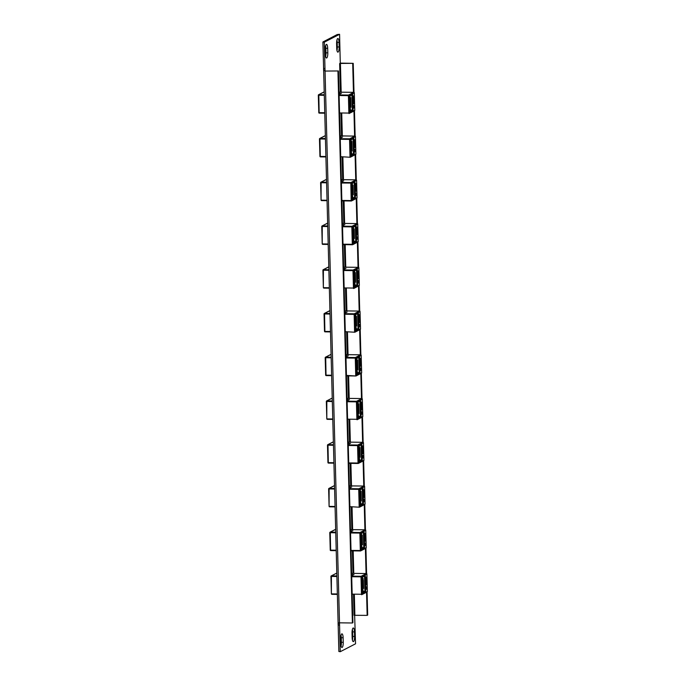 <?xml version="1.0" encoding="UTF-8"?>
<svg xmlns="http://www.w3.org/2000/svg" width="686" height="686" viewBox="0 0 686 686"><rect width="100%" height="100%" fill="white"/><g stroke="black" fill="none" stroke-linecap="round" stroke-linejoin="round"><path stroke-width="1.03" d="M338.052 52.11A4.536 1.226 90.7 0 0 339.158 46.982L339.038 42.429A4.536 1.226 90.7 0 0 337.872 38.527A4.536 1.226 90.7 0 0 336.594 43.69L336.715 48.252A4.536 1.226 90.7 0 0 337.881 52.153A4.536 1.226 90.7 0 0 338.052 52.11M336.98 50.601A4.536 1.226 90.7 0 0 337.315 46.965L337.203 42.403A4.536 1.226 90.7 0 0 336.937 40.054M353.487 641.564A4.536 1.226 90.7 0 0 354.593 636.445L354.473 631.892A4.536 1.226 90.7 0 0 353.316 627.982A4.536 1.226 90.7 0 0 352.029 633.152L352.15 637.706A4.536 1.226 90.7 0 0 353.316 641.607A4.536 1.226 90.7 0 0 353.487 641.564M352.415 640.064A4.536 1.226 90.7 0 0 352.758 636.419L352.638 631.866A4.536 1.226 90.7 0 0 352.372 629.508M342.134 647.43A4.536 1.226 90.7 0 0 343.24 642.31L343.12 637.748A4.536 1.226 90.7 0 0 341.954 633.847A4.536 1.226 90.7 0 0 340.676 639.018L340.796 643.571A4.536 1.226 90.7 0 0 341.962 647.473A4.536 1.226 90.7 0 0 342.134 647.43M341.062 645.92A4.536 1.226 90.7 0 0 341.396 642.285L341.276 637.731A4.536 1.226 90.7 0 0 341.019 635.373M326.699 57.967A4.536 1.226 90.7 0 0 327.805 52.848L327.685 48.294A4.536 1.226 90.7 0 0 326.519 44.393A4.536 1.226 90.7 0 0 325.241 49.555L325.361 54.108A4.536 1.226 90.7 0 0 326.527 58.018A4.536 1.226 90.7 0 0 326.699 57.967M325.618 56.466A4.536 1.226 90.7 0 0 325.961 52.822L325.841 48.269A4.536 1.226 90.7 0 0 325.576 45.911M337.941 71.224L352.39 622.991L352.913 622.725L338.464 70.958L325.053 71.061L339.501 622.828L338.764 622.871M352.39 622.991L339.501 622.828M353.993 92.378L353.23 63.335L340.282 63.121L339.579 34.3L337.22 34.54L322.9 41.975L324.298 42.189L324.984 68.471L324.246 68.454M366.547 592.215L367.156 615.376L367.679 615.102L367.07 591.949M366.59 573.573L365.93 548.2A0.506 0.489 -117.3 0 0 366.213 547.745L365.749 530.312L360.493 533.031L360.639 538.527L361.573 536.563L361.488 533.005L364.129 531.633L364.566 548.105L361.916 549.469L361.822 545.91L361.29 546.185L361.256 544.727L360.802 544.958L360.947 550.455L366.213 547.702M365.441 529.832L364.781 504.459M364.3 486.082L363.631 460.709M363.151 442.341L362.491 416.968A0.506 0.489 -117.3 0 0 362.774 416.505L362.319 399.08L357.054 401.79L357.2 407.295L358.143 405.332L358.049 401.764L360.699 400.401L361.128 416.865L358.478 418.237L358.384 414.678L357.852 414.953L357.818 413.487L357.363 413.718L357.509 419.223L362.774 416.505M362.011 398.592L361.342 373.218A0.506 0.489 -117.3 0 0 361.625 372.764L361.17 355.331L355.905 358.049L356.051 363.546L356.994 361.582L356.9 358.023L359.55 356.651L359.979 373.124L357.337 374.487L357.243 370.929L356.711 371.203L356.669 369.745L356.223 369.977L356.368 375.474L361.625 372.721M360.862 354.851L360.201 329.477M359.713 311.101L359.052 285.736M358.572 267.36L357.903 241.987A0.506 0.489 -117.3 0 0 358.195 241.523L357.732 224.099L352.475 226.817L352.621 232.314L353.556 230.35L353.462 226.792L356.111 225.42L356.549 241.892L353.899 243.256L353.805 239.697L353.273 239.971L353.239 238.505L352.784 238.745L352.93 244.242L358.186 241.489M357.423 223.61L356.763 198.245M356.283 179.869L355.614 154.496M355.134 136.128L354.473 110.755A0.506 0.489 -117.3 0 0 354.756 110.292L354.302 92.859L349.037 95.577L349.183 101.082L350.126 99.11L350.031 95.551L352.681 94.188L353.11 110.652L350.46 112.024L350.366 108.457L349.834 108.731L349.8 107.273L349.346 107.505L349.491 113.01L354.756 110.249M338.464 70.958L325.053 71.061L324.984 68.471C323.046 69.097 323.072 69.938 325.053 71.001M339.57 625.418L339.501 622.888C337.563 623.514 337.589 624.363 339.57 625.418L340.256 651.7L355.545 643.811L354.636 615.222M340.333 63.172L339.639 63.532L340.428 63.446L341.182 92.181M339.579 34.3L324.298 42.189M340.256 651.7L338.858 651.486L322.9 41.975M367.156 615.376L354.087 615.299L353.547 594.608M353.23 63.335L340.428 63.446M352.707 63.609L353.453 92.344M353.95 111.021L354.602 136.085M355.091 154.77L355.751 179.835M356.24 198.511L356.892 223.576M357.38 242.261L358.041 267.317M358.529 286.002L359.181 311.067M359.67 329.752L360.33 354.808M360.819 373.493L361.479 398.557M361.968 417.234L362.62 442.298M363.108 460.983L363.769 486.048M364.257 504.725L364.909 529.789M365.398 548.474L366.058 573.539M365.724 583.246L365.878 581.102L366.324 582.611L366.221 580.973L366.341 583.254L365.741 583.735L365.724 583.246M365.878 581.102L366.101 581.634L365.689 581.102M366.11 589.334L366.307 586.736L366.89 587.842L366.658 589.068L366.375 587.199L366.17 589.351M366.736 587.473L366.195 587.19L366.05 589.334M366.307 586.736L366.753 586.933L366.47 589.068M361.779 582.277L362.723 580.305L362.628 576.746L365.278 575.383L365.707 591.847L363.057 593.218L362.971 589.66L362.44 589.926L362.397 588.468L361.951 588.699L362.097 594.205L367.353 591.486L366.899 574.053L361.633 576.772L361.951 588.699M365.878 585.047L366.504 583.64L366.538 584.901L365.758 585.038M366.101 577.2L366.667 578.675L366.41 580.287L366.118 577.732L365.99 580.596L365.612 579.233L366.204 577.166M351.678 575.348L353.985 574.559L351.661 574.919M362.723 580.305L362.199 580.896M362.414 588.974L362.971 589.66M363.391 580.176L362.723 580.167L363.4 580.742L362.354 580.776M361.796 582.8L363.451 582.748L361.796 582.766M363.451 582.748L363.469 583.323L361.805 583.366M361.865 585.372L363.52 585.33L361.856 585.338M363.52 585.33L363.537 585.895L361.874 585.938M362.071 587.945L363.589 587.902L362.045 587.911M363.589 587.902L363.606 588.477L362.397 588.502M363.014 591.272L364.909 591.298L364.506 576.094L362.637 577.063M361.899 586.659L363.554 586.616L361.891 586.624M363.554 586.616L363.571 587.182L361.908 587.233M361.831 584.086L363.486 584.043L361.831 584.052M363.486 584.043L363.503 584.609L361.839 584.652M362.217 581.496L363.426 581.462L362.217 581.462M363.426 581.462L363.434 582.028L362.208 582.062M363.357 578.89L362.688 578.881L363.357 578.89L362.705 579.473M363.04 592.267L364.909 591.298L365.707 591.847M361.942 587.739L362.397 588.468M362.234 582.045L361.788 582.586M352.964 575.091L352.561 574.448M352.578 575.082L352.115 575.322M330.944 576.42L331.398 593.81A0.506 0.506 0 0 0 331.887 594.325L337.366 594.393L331.75 593.887L337.349 593.956M336.723 573.17L331.424 575.88L331.381 593.827L330.926 576.403L336.895 576.532M364.506 576.094L365.278 575.383M366.127 586.736L366.564 586.924M365.844 588.219L366.213 588.854L366.178 587.293L366.118 588.854M365.784 588.219L366.032 588.854M366.418 587.971L366.213 588.854M365.698 585.038L366.401 584.523M366.032 580.973L366.341 583.254M366.153 583.254L365.552 583.735M365.861 582.886L365.895 581.591L366.041 582.886M365.707 581.582L365.621 582.165M366.024 582.157L365.895 581.591M365.544 579.113L366.015 580.047M365.912 577.192L366.487 578.675M364.583 539.505L364.729 537.361L365.184 538.87L365.072 537.232L365.192 539.505L364.592 539.985L364.583 539.505M364.729 537.361L364.806 537.893M364.969 545.593L365.166 542.995L365.749 544.092L365.509 545.327L365.235 543.449L365.029 545.61M365.587 543.724L365.046 543.449L364.901 545.593M365.166 542.995L365.329 545.319M364.738 541.297L365.355 539.891L365.389 541.151L364.618 541.297M364.952 533.451L365.518 534.926L365.261 536.546L364.969 533.982L364.849 536.855L364.463 535.483L365.063 533.425M350.529 531.607L352.844 530.818L350.52 531.17M350.477 529.635L365.269 529.798L350.512 529.609M360.639 538.527L360.802 544.958M361.573 536.563L361.059 537.147M361.265 545.233L361.822 545.91M361.573 536.452L362.242 536.435L361.573 536.426M362.242 536.435L362.259 537.001L361.205 537.027M360.647 539.05L362.311 539.007L360.647 539.016M362.311 539.007L362.328 539.573L360.665 539.625M360.716 541.631L362.38 541.58L360.716 541.597M362.38 541.58L362.397 542.154L360.733 542.197M360.922 544.204L362.448 544.161L360.905 544.17M362.448 544.161L362.457 544.727L361.256 544.761M361.865 547.531L363.76 547.557L363.366 532.345L361.496 533.314M360.75 542.918L362.414 542.875L360.75 542.883M362.414 542.875L362.422 543.441L360.767 543.483M360.682 540.345L362.345 540.294L360.682 540.302M362.345 540.294L362.362 540.86L360.699 540.911M362.277 537.721L361.068 537.721L362.277 537.721L362.294 538.287L361.068 538.321M361.539 535.157L362.208 535.14L361.539 535.131M362.208 535.14L362.225 535.715L361.556 535.732M361.891 548.517L363.76 547.557L364.566 548.105M360.776 543.998L361.256 544.727M361.085 538.296L360.639 538.844M351.815 531.341L351.412 530.707M351.429 531.341L350.966 531.573M329.795 532.67L330.249 550.069A0.506 0.489 -117.3 0 0 330.712 550.575M335.574 529.421L330.275 532.139L330.609 550.146L336.209 550.215M363.366 532.345L364.129 531.633M364.978 542.995L365.424 543.183M364.883 545.104L364.635 544.478L364.978 545.113M364.703 544.478L365.072 545.113L365.269 544.23L364.772 543.629M365.269 544.23L365.072 545.113M364.549 541.297L365.261 540.782M364.54 537.361L364.772 537.893M364.892 537.232L365.192 539.505M365.012 539.505L364.412 539.985M364.763 537.841L364.48 538.424M364.892 539.145L364.746 537.841L364.626 539.119M364.566 537.841L364.875 538.416M364.395 535.372L364.866 536.306M364.772 533.451L365.338 534.926M363.434 495.755L363.58 493.611L364.034 495.12L363.923 493.483L364.043 495.764L363.451 496.244L363.434 495.755M363.58 493.611L363.666 494.143M363.82 501.843L364.017 499.245L364.6 500.351L364.369 501.577L364.086 499.708L363.88 501.86M364.438 499.983L363.906 499.7L363.76 501.843M364.017 499.245L364.463 499.442L364.18 501.577M359.49 494.786L360.433 492.822L360.339 489.255L362.988 487.892L363.417 504.356L360.767 505.728L360.673 502.169L360.15 502.444L360.107 500.977L359.661 501.209L359.798 506.714L365.063 503.996L364.609 486.571L359.344 489.281L359.661 501.209M363.589 497.556L364.215 496.15L364.24 497.41L363.469 497.547M363.812 489.71L364.377 491.185L364.112 492.797L363.82 490.241L363.7 493.114L363.314 491.742L363.914 489.675M349.38 487.857L351.695 487.069L349.371 487.429M349.328 485.885L364.103 486.057L349.371 485.868M360.433 492.822L359.91 493.406M360.124 501.483L360.673 502.169M360.433 492.702L361.093 492.685L360.424 492.677M361.093 492.685L361.11 493.251L360.064 493.285M361.162 495.266L359.498 495.275L361.162 495.266L361.179 495.832L359.515 495.875M361.23 497.839L359.567 497.847L361.23 497.839L361.248 498.405L359.584 498.456M361.299 500.411L359.756 500.42L361.299 500.411L361.316 500.986L360.107 501.02M360.716 503.781L362.62 503.807L362.217 488.603L360.347 489.572M359.601 499.176L361.265 499.125L359.601 499.134M361.265 499.125L361.282 499.691L359.618 499.742M361.196 496.553L359.533 496.561L361.196 496.553L361.213 497.118L359.55 497.161M359.927 494.006L361.128 493.971L359.927 493.971M361.128 493.971L361.145 494.546L359.498 495.095M360.399 491.416L361.068 491.399L360.399 491.39M361.068 491.399L361.076 491.965L360.407 491.982M360.742 504.776L362.62 503.807L363.417 504.356M359.635 500.248L360.107 500.977M350.675 487.6L350.272 486.957M350.289 487.592L349.826 487.832M328.654 488.929L329.091 506.337A0.506 0.489 -117.3 0 0 329.572 506.825L335.068 506.903L329.46 506.397L335.06 506.465M334.408 485.671A0.506 0.506 0 0 0 334.168 485.731A0.506 0.489 -117.3 0 1 334.391 485.679L329.126 488.389L329.091 506.337A0.506 0.506 0 0 0 329.589 506.834M362.217 488.603L362.988 487.892M363.837 499.245L364.275 499.434M363.554 500.737L363.923 501.363L363.889 499.811L363.829 501.363M363.494 500.729L363.743 501.363M364.12 500.48L363.923 501.363M363.409 497.547L364.112 497.033M363.4 493.611L363.631 494.143M363.743 493.483L364.043 495.764M363.863 495.764L363.263 496.244M363.477 495.378L363.331 494.675M363.391 494.675L363.752 495.395M363.726 494.666L363.606 494.1L363.52 494.683M363.254 491.63L363.726 492.557M363.623 489.701L364.189 491.185M362.294 452.014L362.44 449.87L362.894 451.379L362.783 449.742L362.903 452.023L362.302 452.503L362.294 452.014M362.44 449.87L362.517 450.402M362.68 458.102L362.868 455.504L363.46 456.602L363.22 457.836L362.937 455.958L362.731 458.119M363.297 456.233L362.757 455.958L362.611 458.102M362.868 455.504L363.314 455.693L363.04 457.836M358.341 451.036L359.284 449.073L359.19 445.514L361.839 444.142L362.277 460.615L359.627 461.978L359.533 458.42L359.001 458.694L358.967 457.236L358.512 457.468L358.658 462.964L363.923 460.255L363.46 442.822L358.203 445.54L358.512 457.468M362.448 453.806L363.065 452.4L363.1 453.66L362.328 453.806M362.662 445.96L363.228 447.435L362.971 449.056L362.68 446.5L362.56 449.364L362.174 447.992L362.765 445.934M348.239 444.116L350.546 443.328L348.222 443.679M359.284 449.073L358.761 449.656M358.975 457.742L359.533 458.42M359.953 448.944L359.284 448.936L359.97 449.51L358.915 449.536M358.358 451.56L360.021 451.517L358.358 451.525M360.021 451.517L360.03 452.083L358.375 452.134M358.426 454.141L360.09 454.089L358.426 454.106M360.09 454.089L360.099 454.664L358.444 454.707M358.632 456.713L360.15 456.67L358.615 456.679M360.15 456.67L360.167 457.236L358.967 457.27M359.575 460.04L361.471 460.066L361.076 444.854L359.198 445.823M358.461 455.427L360.124 455.384L358.461 455.393M360.124 455.384L360.133 455.95L358.478 455.993M358.392 452.854L360.056 452.803L358.392 452.82M360.056 452.803L360.064 453.377L358.409 453.42M358.778 450.265L359.987 450.23L358.778 450.23M359.987 450.23L360.004 450.796L358.778 450.831M359.918 447.649L359.25 447.641L359.936 448.224L359.267 448.241M359.601 461.026L361.471 460.066L362.277 460.615M358.486 456.507L358.967 457.236M358.366 451.345L358.795 450.805M349.526 443.851L349.123 443.216M349.14 443.851L348.677 444.091M327.505 445.188L327.959 462.578A0.506 0.506 0 0 0 328.448 463.093L333.928 463.161M333.267 441.93A0.506 0.506 0 0 0 333.027 441.981A0.506 0.489 -117.3 0 1 333.242 441.93L327.985 444.648L328.32 462.656L333.919 462.724M361.076 444.854L361.839 444.142M362.688 455.504L363.134 455.693M362.594 457.613L362.345 456.987L362.688 457.622M362.405 456.987L362.783 457.622L362.98 456.739L362.482 456.139M362.98 456.739L362.783 457.622M362.259 453.806L362.971 453.292M362.251 449.87L362.482 450.402M362.594 449.742L362.903 452.023M362.714 452.014L362.122 452.494M362.422 451.645L362.457 450.35L362.182 450.934M362.251 450.934L362.285 450.342M362.371 450.934L362.5 451.637M362.585 450.925L362.457 450.35M362.105 447.881L362.577 448.815M362.482 445.96L363.048 447.435M361.145 408.264L361.29 406.121L361.745 407.638L361.633 405.992L361.754 408.273L361.162 408.753L361.145 408.264M361.29 406.121L361.376 406.652M361.531 414.361L361.728 411.763L362.311 412.861L362.079 414.087L361.796 412.217L361.591 414.378M362.148 412.492L361.608 412.217L361.462 414.353M361.728 411.763L361.891 414.087M361.299 410.065L361.916 408.659L361.951 409.919L361.179 410.065M361.522 402.219L362.088 403.694L361.822 405.306L361.531 402.751L361.411 405.623L361.025 404.251L361.625 402.185M347.09 400.367L349.406 399.578L347.082 399.938M357.2 407.295L357.363 413.718M358.143 405.332L357.62 405.915M357.835 414.001L358.384 414.678M358.135 405.212L358.804 405.194L358.135 405.186M358.804 405.194L358.821 405.76L357.775 405.795M357.209 407.818L358.872 407.776L357.209 407.784M358.872 407.776L358.889 408.341L357.226 408.384M357.277 410.391L358.941 410.348L357.277 410.357M358.941 410.348L358.958 410.914L357.295 410.965M357.492 412.963L359.01 412.921L357.466 412.929M359.01 412.921L359.027 413.495L357.818 413.529M358.426 416.291L360.322 416.316L359.927 401.113L358.058 402.082M357.312 411.686L358.975 411.634L357.312 411.643M358.975 411.634L358.992 412.209L357.329 412.252M357.243 409.105L358.907 409.062L357.243 409.07M358.907 409.062L358.924 409.628L357.26 409.671M358.838 406.481L357.638 406.481L358.838 406.481L358.855 407.055L357.629 407.09M358.101 403.925L358.769 403.908L358.101 403.9M358.769 403.908L358.787 404.474L358.118 404.491M358.452 417.285L360.322 416.316L361.128 416.865M357.337 412.758L357.818 413.487M357.646 407.064L357.209 407.604M348.385 400.11L347.982 399.475M347.999 400.101L347.536 400.341M326.365 401.439L326.802 418.846A0.506 0.506 0 0 0 327.299 419.343L332.779 419.42L327.171 418.906L332.77 418.975M332.135 398.189L326.836 400.898L326.802 418.846L326.339 401.421L332.316 401.55M359.927 401.113L360.699 400.401M361.539 411.754L361.985 411.943M361.445 413.872L361.196 413.246L361.539 413.872M361.265 413.246L361.633 413.872L361.831 412.989L361.342 412.397M361.831 412.989L361.633 413.872M361.119 410.057L361.822 409.542M361.11 406.121L361.342 406.652M361.453 405.992L361.754 408.273M361.573 408.273L360.973 408.753M361.325 406.601L361.042 407.184M361.462 407.904L361.316 406.609L361.188 407.887M361.128 406.601L361.436 407.175M360.965 404.14L361.428 405.066M361.333 402.21L361.899 403.694M360.004 364.523L360.15 362.38L360.604 363.889L360.493 362.251L360.613 364.532L360.013 365.012L360.004 364.523M360.15 362.38L360.227 362.911M360.382 370.612L360.579 368.013L361.17 369.111L360.93 370.346L360.647 368.468L360.442 370.629M361.007 368.742L360.467 368.468L360.322 370.612M360.579 368.013L361.025 368.202L360.75 370.346M360.159 366.315L360.776 364.909L360.81 366.17L360.03 366.315M360.373 358.469L360.939 359.944L360.682 361.565L360.39 359.01L360.27 361.874L359.884 360.502L360.476 358.444M345.95 356.626L348.256 355.837L345.933 356.188M345.898 354.653L360.69 354.816L345.933 354.636M356.051 363.546L356.223 369.977M356.994 361.582L356.471 362.165M356.686 370.251L357.243 370.929M356.994 361.471L357.663 361.453L356.994 361.445M357.663 361.453L357.672 362.019L356.626 362.045M357.732 364.026L356.068 364.034L357.732 364.026L357.74 364.592L356.085 364.643M356.137 366.65L357.792 366.607L356.137 366.616M357.792 366.607L357.809 367.173L356.145 367.216M356.343 369.222L357.86 369.179L356.317 369.188M357.86 369.179L357.878 369.745L356.669 369.78M357.286 372.549L359.181 372.575L358.778 357.372L356.909 358.332M356.171 367.936L357.826 367.893L356.163 367.902M357.826 367.893L357.843 368.459L356.18 368.502M356.103 365.364L357.758 365.312L356.103 365.329M357.758 365.312L357.775 365.887L356.111 365.93M356.488 362.774L357.698 362.74L356.488 362.74M357.698 362.74L357.706 363.306L356.06 363.863M356.96 360.184L357.629 360.159L356.96 360.15M357.629 360.159L357.638 360.733L356.977 360.75M357.312 373.536L359.181 372.575L359.979 373.124M356.197 369.017L356.669 369.745M347.236 356.36L346.833 355.725M346.85 356.36L346.387 356.6M325.215 357.698L325.653 375.105A0.506 0.506 0 0 0 326.159 375.602L331.638 375.662L326.159 375.602A0.506 0.489 -117.3 0 1 325.67 375.122M330.978 354.439A0.506 0.506 0 0 0 330.738 354.49A0.506 0.489 -117.3 0 1 330.952 354.439L325.696 357.157L326.022 375.165L331.621 375.233M358.778 357.372L359.55 356.651M360.399 368.013L360.836 368.202M360.116 369.497L360.484 370.131L360.45 368.571L360.39 370.131M360.056 369.497L360.304 370.131M360.69 369.248L360.484 370.131M359.97 366.315L360.673 365.801M359.961 362.38L360.193 362.911M360.304 362.251L360.613 364.532M360.424 364.523L359.833 365.003M360.184 362.86L359.893 363.443M360.313 364.163L360.167 362.86L360.039 364.137M359.987 362.86L360.296 363.434M359.816 360.39L360.287 361.325M360.184 358.469L360.759 359.944M358.855 320.774L359.001 318.638L359.455 320.148L359.344 318.51L359.464 320.782L358.864 321.262L358.855 320.774M359.001 318.638L359.078 319.161M359.241 326.87L359.438 324.272L360.021 325.37L359.781 326.596L359.507 324.727L359.301 326.888M359.858 325.001L359.318 324.727L359.172 326.87M359.438 324.272L359.601 326.596M354.911 319.805L355.854 317.841L355.76 314.274L358.401 312.91L358.838 329.383L356.188 330.746L356.094 327.188L355.562 327.462L355.528 325.996L355.074 326.236L355.219 331.732L360.484 329.014L360.03 311.59L354.765 314.299L355.074 326.236M359.01 322.574L359.627 321.168L359.661 322.429L358.889 322.574M359.224 314.728L359.798 316.203L359.533 317.815L359.241 315.26L359.121 318.132L358.735 316.76L359.335 314.702M344.801 312.876L347.116 312.087L344.792 312.447M355.854 317.841L355.331 318.424M355.537 326.51L356.094 327.188M356.514 317.704L355.845 317.695L356.531 318.27L355.477 318.304M354.919 320.328L356.583 320.285L354.919 320.293M356.583 320.285L356.6 320.851L354.936 320.894M354.988 322.9L356.651 322.857L354.988 322.866M356.651 322.857L356.669 323.423L355.005 323.475M355.194 325.473L356.72 325.438L355.177 325.438M356.72 325.438L356.729 326.004L355.528 326.039M356.137 328.808L358.032 328.826L357.638 313.622L355.768 314.591M356.686 324.144L355.022 324.161L356.686 324.144L356.703 324.718L355.039 324.761M354.954 321.614L356.617 321.571L354.954 321.58M356.617 321.571L356.634 322.137L354.971 322.18M355.339 319.024L356.549 318.99L355.339 318.99M356.549 318.99L356.566 319.565L354.919 320.113M356.48 316.418L355.811 316.409L356.497 316.983L355.828 317.001M356.163 329.795L358.032 328.826L358.838 329.383M355.048 325.267L355.528 325.996M346.087 312.619L345.693 311.984M345.701 312.61L345.247 312.85M329.932 310.698L324.547 313.408A0.506 0.489 -117.3 0 0 324.066 313.914L324.529 331.338A0.506 0.506 0 0 0 325.01 331.853L330.489 331.921L325.01 331.853A0.506 0.489 -117.3 0 1 324.529 331.381M330.009 313.485L324.547 313.408L324.881 331.415L330.481 331.492M357.638 313.622L358.401 312.91M359.25 324.264L359.696 324.452M359.155 326.382L358.907 325.756L359.25 326.382M358.975 325.756L359.344 326.382L359.541 325.507L359.052 324.907M359.541 325.507L359.344 326.382M358.821 322.574L359.533 322.051M358.821 318.63L359.044 319.161M359.164 318.501L359.464 320.782M359.284 320.782L358.684 321.262M358.984 320.413L359.018 319.119L359.172 320.413M359.147 319.693L358.838 319.11L358.752 319.702M358.667 316.649L359.138 317.575M359.044 314.728L359.61 316.203M357.706 277.033L357.852 274.889L358.306 276.398L358.203 274.76L358.324 277.041L357.723 277.521L357.706 277.033M357.852 274.889L358.083 275.42L357.672 274.889M358.092 283.121L358.289 280.523L358.872 281.62L358.641 282.855L358.358 280.977L358.152 283.138M358.718 281.251L358.178 280.977L358.032 283.121M358.289 280.523L358.735 280.711L358.452 282.855M353.762 276.055L354.705 274.091L354.611 270.533L357.26 269.169L357.689 285.633L355.039 287.005L354.945 283.438L354.422 283.712L354.379 282.255L353.933 282.486L354.079 287.991L359.335 285.273L358.881 267.84L353.616 270.558L353.933 282.486M357.86 278.825L358.486 277.418L358.521 278.688L357.74 278.825M358.083 270.979L358.649 272.462L358.384 274.074L358.092 271.519L357.972 274.383L357.595 273.019L358.186 270.953M343.652 269.135L345.967 268.346L343.643 268.698M354.705 274.091L354.182 274.674M354.396 282.761L354.945 283.438M355.374 273.963L354.705 273.954L355.382 274.529L354.336 274.554M353.779 276.578L355.434 276.535L353.779 276.544M355.434 276.535L355.451 277.101L353.787 277.153M353.839 279.159L355.502 279.116L353.839 279.125M355.502 279.116L355.52 279.682L353.856 279.725M354.053 281.732L355.571 281.689L354.027 281.697M355.571 281.689L355.588 282.255L354.379 282.289M354.988 285.059L356.892 285.084L356.488 269.881L354.619 270.841M353.873 280.445L355.537 280.403L353.873 280.411M355.537 280.403L355.554 280.968L353.89 281.011M353.813 277.873L355.468 277.821L353.805 277.839M355.468 277.821L355.485 278.396L353.822 278.439M354.199 275.283L355.399 275.249L354.199 275.249M355.399 275.249L355.417 275.815L354.19 275.849M354.671 272.694L355.339 272.668L354.671 272.659M355.339 272.668L355.348 273.242L354.679 273.26M355.014 286.045L356.892 285.084L357.689 285.633M353.925 281.526L354.379 282.255M354.216 275.823L353.77 276.372M344.947 268.869L344.544 268.235M344.561 268.869L344.098 269.109M322.926 270.207L323.38 287.597A0.506 0.506 0 0 0 323.861 288.111L329.34 288.18L323.732 287.674L329.331 287.743M328.705 266.948L323.398 269.667L323.363 287.614L322.909 270.181L328.877 270.318M356.488 269.881L357.26 269.169M358.109 280.523L358.546 280.711M357.826 282.006L358.195 282.641L358.161 281.08L358.101 282.641M357.766 282.006L358.015 282.641M358.392 281.757L358.195 282.641M357.68 278.825L358.384 278.31M358.015 274.76L358.324 277.041M358.135 277.033L357.535 277.513M357.835 276.672L357.878 275.369L358.023 276.672M357.689 275.369L357.603 275.952M357.998 275.944L357.878 275.369M357.526 272.899L357.998 273.834M357.895 270.979L358.461 272.453M356.566 233.291L356.711 231.148L357.166 232.657L357.054 231.019L357.174 233.291L356.574 233.772L356.566 233.291M356.711 231.148L356.789 231.679M356.952 239.38L357.149 236.781L357.732 237.879L357.492 239.105L357.217 237.236L357.003 239.397M357.569 237.51L357.029 237.236L356.883 239.38M357.149 236.781L357.312 239.105M356.72 235.084L357.337 233.677L357.372 234.938L356.6 235.084M356.934 227.238L357.5 228.712L357.243 230.325L356.952 227.769L356.831 230.642L356.446 229.27L357.046 227.212M342.511 225.385L344.818 224.596L342.503 224.957M342.46 223.413L357.252 223.585L342.494 223.396M352.613 232.314L352.784 238.745M353.556 230.35L353.033 230.933M353.247 239.02L353.805 239.697M353.556 230.23L354.225 230.213L353.556 230.204M354.225 230.213L354.242 230.788L353.187 230.813M352.63 232.837L354.293 232.794L352.63 232.803M354.293 232.794L354.31 233.36L352.647 233.403M352.698 235.409L354.362 235.367L352.698 235.375M354.362 235.367L354.37 235.933L352.715 235.984M352.904 237.982L354.43 237.948L352.887 237.948M354.43 237.948L354.439 238.514L353.239 238.548M353.847 241.318L355.742 241.335L355.348 226.131L353.47 227.1M352.733 236.704L354.396 236.653L352.733 236.67M354.396 236.653L354.405 237.227L352.75 237.27M352.664 234.123L354.328 234.08L352.664 234.089M354.328 234.08L354.336 234.646L352.681 234.698M353.05 231.534L354.259 231.499L353.05 231.499M354.259 231.499L354.276 232.074L353.05 232.108M353.522 228.944L354.19 228.927L353.522 228.918M354.19 228.927L354.208 229.493L353.539 229.51M353.873 242.304L355.742 241.335L356.549 241.892M352.758 237.785L353.239 238.505M353.067 232.082L352.621 232.623M343.797 225.128L343.394 224.494M343.412 225.119L342.949 225.36M321.777 226.457L322.214 243.873A0.506 0.506 0 0 0 322.72 244.362L328.2 244.439L322.591 243.924L328.191 244.002M327.556 223.207L322.257 225.926L322.214 243.873L321.76 226.44L327.728 226.569M355.348 226.131L356.111 225.42M356.96 236.773L357.406 236.97M356.866 238.891L356.617 238.265L356.96 238.891M356.686 238.265L357.054 238.891L357.252 238.016L356.754 237.416M357.252 238.016L357.054 238.891M356.531 235.084L357.243 234.561M356.523 231.139L356.754 231.671M356.866 231.01L357.174 233.291M356.986 233.291L356.394 233.772M356.746 231.619L356.463 232.211M356.874 232.923L356.729 231.628L356.609 232.906M356.549 231.628L356.857 232.202M356.377 229.158L356.849 230.084M356.754 227.238L357.32 228.712M355.417 189.542L355.562 187.398L356.017 188.907L355.905 187.269L356.025 189.55L355.434 190.031L355.417 189.542M355.562 187.398L355.648 187.93M355.802 195.63L356 193.032L356.583 194.138L356.351 195.364L356.068 193.486L355.863 195.647M356.42 193.769L355.88 193.486L355.734 195.63M356 193.032L356.446 193.22L356.163 195.364M351.472 188.573L352.415 186.601L352.321 183.042L354.971 181.679L355.399 198.143L352.75 199.515L352.655 195.947L352.124 196.222L352.09 194.764L351.635 194.996L351.326 183.068L341.396 183.016M355.571 191.334L356.197 189.928L356.223 191.197L355.451 191.334M355.794 183.488L356.36 184.971L356.094 186.583L355.802 184.028L355.682 186.892L355.297 185.529L355.897 183.462M341.362 181.644L343.677 180.855L341.354 181.207M341.311 179.672L356.085 179.843L341.354 179.655M352.415 186.601L351.892 187.184M352.107 195.27L352.655 195.947M352.407 186.489L353.076 186.472L352.407 186.463M353.076 186.472L353.093 187.038L352.047 187.064M351.481 189.096L353.144 189.044L351.481 189.053M353.144 189.044L353.161 189.619L351.498 189.662M353.213 191.626L351.549 191.634L353.213 191.626L353.23 192.191L351.566 192.234M353.281 194.198L351.738 194.207L353.281 194.198L353.299 194.764L352.09 194.798L351.635 194.035M352.698 197.568L354.593 197.594L354.199 182.39L352.33 183.351M353.247 192.912L351.584 192.92L353.247 192.912L353.264 193.478L351.601 193.529M353.179 190.331L351.515 190.348L353.179 190.331L353.196 190.905L351.532 190.948M351.909 187.793L353.11 187.758L351.909 187.758M353.11 187.758L353.127 188.324L351.481 188.882M352.372 185.203L353.041 185.186L352.372 185.177M353.041 185.186L353.058 185.752L352.39 185.769M352.724 198.563L354.593 197.594L355.399 198.143M342.657 181.378L342.254 180.744M342.271 181.378L341.808 181.619M320.636 182.716L321.074 200.123A0.506 0.489 -117.3 0 0 321.554 200.612L327.05 200.689L321.442 200.183L327.042 200.252M326.39 179.458A0.506 0.506 0 0 0 326.15 179.509A0.506 0.489 -117.3 0 1 326.373 179.458L321.108 182.176L321.074 200.123A0.506 0.506 0 0 0 321.571 200.621M354.199 182.39L354.971 181.679M355.811 193.032L356.257 193.22M355.537 194.515L355.905 195.15L355.871 193.589L355.811 195.15M355.468 194.515L355.725 195.15M356.103 194.267L355.905 195.15M355.391 191.334L356.094 190.819M355.382 187.398L355.614 187.93M355.725 187.269L356.025 189.55M355.845 189.542L355.245 190.022M355.459 189.165L355.314 188.461M355.374 188.461L355.734 189.182M355.708 188.453L355.588 187.878L355.494 188.461M355.237 185.409L355.7 186.343M355.605 183.488L356.171 184.963M354.276 145.801L354.422 143.657L354.876 145.166L354.765 143.528L354.885 145.801L354.285 146.281L354.276 145.801M354.422 143.657L354.499 144.189M354.653 151.889L354.851 149.291L355.442 150.388L355.202 151.623L354.919 149.745L354.713 151.906M355.279 150.02L354.739 149.745L354.593 151.889M354.851 149.291L355.297 149.479L355.022 151.615M350.323 144.823L351.266 142.859L351.172 139.301L353.822 137.929L354.25 154.401L351.609 155.765L351.515 152.206L350.983 152.481L350.94 151.023L350.495 151.254L350.64 156.751L355.897 154.033L355.442 136.608L350.186 139.327L350.495 151.254M354.43 147.593L355.048 146.187L355.082 147.447L354.31 147.593M354.645 139.747L355.211 141.222L354.954 142.842L354.662 140.278L354.542 143.151L354.156 141.779L354.748 139.721M340.222 137.903L342.528 137.106L340.205 137.466M351.266 142.859L350.743 143.443M350.958 151.529L351.515 152.206M351.935 142.722L351.266 142.714L351.935 142.722L351.944 143.297L350.898 143.323M350.34 145.346L352.004 145.303L350.34 145.312M352.004 145.303L352.012 145.869L350.357 145.912M350.409 147.927L352.064 147.876L350.409 147.884M352.064 147.876L352.081 148.45L350.417 148.493M350.615 150.5L352.132 150.457L350.589 150.466M352.132 150.457L352.15 151.023L350.949 151.057M351.558 153.827L353.453 153.844L353.05 138.641L351.181 139.61M350.443 149.214L352.098 149.162L350.443 149.179M352.098 149.162L352.115 149.737L350.452 149.78M350.375 146.632L352.038 146.59L350.375 146.598M352.038 146.59L352.047 147.156L350.392 147.207M350.76 144.043L351.969 144.017L350.76 144.009M351.969 144.017L351.978 144.583L350.76 144.617M351.901 141.436L351.232 141.427L351.918 142.002L351.249 142.019M351.584 154.813L353.453 153.844L354.25 154.401M350.469 150.294L350.94 151.023M350.349 145.123L350.778 144.592M341.508 137.637L341.105 137.003M341.122 137.629L340.659 137.869M319.487 138.966L319.942 156.357A0.506 0.506 0 0 0 320.431 156.88L325.91 156.948M325.25 135.708A0.506 0.506 0 0 0 325.01 135.768A0.506 0.489 -117.3 0 1 325.224 135.717L319.968 138.435L320.293 156.434L325.893 156.511M353.05 138.641L353.822 137.929M354.671 149.282L355.108 149.479M354.576 151.4L354.328 150.774L354.671 151.4M354.388 150.774L354.756 151.409L354.962 150.526L354.465 149.925M354.962 150.526L354.756 151.409M354.242 147.593L354.954 147.07M354.233 143.648L354.465 144.189M354.576 143.52L354.885 145.801M354.696 145.801L354.105 146.281M354.405 145.432L354.439 144.137L354.165 144.72M354.233 144.72L354.268 144.129M354.353 144.72L354.482 145.415M354.568 144.712L354.439 144.137M354.087 141.668L354.559 142.594M354.465 139.747L355.031 141.222M353.127 102.051L353.273 99.907L353.727 101.417L353.616 99.779L353.736 102.06L353.144 102.54L353.127 102.051M353.273 99.907L353.504 100.439L353.093 99.907M353.513 108.139L353.71 105.541L354.293 106.647L354.053 107.874L353.779 106.004L353.573 108.156M354.13 106.279L353.59 105.996L353.444 108.139M353.71 105.541L353.873 107.874M353.281 103.843L353.899 102.437L353.933 103.706L353.161 103.843M353.496 96.006L354.07 97.481L353.805 99.093L353.513 96.537L353.393 99.401L353.007 98.038L353.607 95.971M339.073 94.154L341.388 93.365L339.064 93.716M349.183 101.082L349.346 107.505M350.126 99.11L349.603 99.702M349.809 107.779L350.366 108.457M350.117 98.998L350.786 98.981L350.117 98.973M350.786 98.981L350.803 99.547L349.757 99.573M349.191 101.605L350.855 101.554L349.191 101.571M350.855 101.554L350.872 102.128L349.208 102.171M349.26 104.178L350.923 104.135L349.26 104.143M350.923 104.135L350.94 104.701L349.277 104.744M349.466 106.75L350.992 106.707L349.448 106.716M350.992 106.707L351.009 107.282L349.8 107.308M350.409 110.077L352.304 110.103L351.909 94.9L350.04 95.86M349.294 105.464L350.958 105.421L349.294 105.43M350.958 105.421L350.975 105.987L349.311 106.038M349.225 102.891L350.889 102.849L349.225 102.857M350.889 102.849L350.906 103.415L349.243 103.457M350.82 100.267L349.611 100.267L350.82 100.267L350.838 100.833L349.611 100.868M350.083 97.712L350.752 97.695L350.083 97.686M350.752 97.695L350.769 98.261L350.1 98.278M350.435 111.072L352.304 110.103L353.11 110.652M349.337 106.544L349.8 107.273M349.628 100.851L349.191 101.391M340.367 93.896L339.964 93.253M339.982 93.888L339.519 94.128M318.338 95.225L318.801 112.615A0.506 0.489 -117.3 0 0 319.256 113.121M324.118 91.967L318.819 94.685L319.153 112.693L324.752 112.761M351.909 94.9L352.681 94.188M353.522 105.541L353.967 105.73M353.247 107.025L353.616 107.659L353.582 106.098L353.522 107.659M353.179 107.025L353.427 107.659M353.813 106.776L353.616 107.659M353.101 103.843L353.805 103.329M353.436 99.779L353.736 102.06M353.556 102.06L352.956 102.54M353.11 100.388L353.024 100.971M353.444 101.691L353.29 100.388L353.17 101.674M353.419 100.962L353.29 100.388M352.938 97.918L353.41 98.853M353.316 95.997L353.882 97.472M337.315 46.965L339.158 46.982M352.758 636.419L354.593 636.445M341.396 642.285L343.24 642.31M325.961 52.822L327.805 52.848M352.99 573.367L352.398 550.858M351.849 529.626L351.258 507.117M350.7 485.877L350.109 463.367M349.551 442.136L348.968 419.626M348.411 398.386L347.819 375.877M347.262 354.645L346.679 332.135M346.121 310.895L345.53 288.386M344.972 267.154L344.381 244.645M343.823 223.404L343.24 200.895M342.683 179.663L342.091 157.154M341.534 135.922L340.951 113.404M340.393 92.173L339.639 63.532M325.841 48.269L327.685 48.294M341.276 637.731L343.12 637.748M352.638 631.866L354.473 631.892M337.203 42.403L339.038 42.429M341.739 113.422L342.323 135.931M342.88 157.163L343.472 179.672M344.029 200.912L344.612 223.422M345.169 244.653L345.761 267.163M346.319 288.394L346.91 310.912M347.459 332.144L348.051 354.653M348.608 375.885L349.2 398.403M349.757 419.635L350.34 442.144M350.898 463.376L351.489 485.885M352.047 507.125L352.638 529.635M353.187 550.867L353.779 573.376M354.336 594.616L354.876 615.213M361.573 594.702L361.616 594.702A0.506 0.489 -117.3 0 0 362.097 594.205L361.462 594.265L361.007 576.84L351.712 576.72M352.167 594.145L361.462 594.265L361.599 594.711A0.506 0.506 0 0 0 361.839 594.651L367.096 591.932A0.506 0.489 -117.3 0 0 367.353 591.486L366.899 574.019M351.695 576.146L361.136 576.266L366.393 573.547L351.661 573.359L366.435 573.547M361.136 576.266L361.007 576.84L361.633 576.772A0.506 0.489 -117.3 0 0 361.136 576.266M336.457 573.222A0.506 0.506 0 0 1 336.706 573.162L336.68 573.162A0.506 0.489 -117.3 0 0 336.457 573.222L331.201 575.931A0.506 0.489 -117.3 0 1 331.424 575.88L336.877 575.948M331.398 593.853A0.506 0.489 -117.3 0 0 331.861 594.316M330.944 576.377L330.926 576.403A0.506 0.506 0 0 1 331.201 575.931A0.506 0.489 -117.3 0 0 330.944 576.377M366.899 574.053L366.916 574.036A0.506 0.506 0 0 0 366.418 573.539A0.506 0.489 -117.3 0 1 366.899 574.053M351.018 550.404L360.322 550.524L360.45 550.961L351.035 550.832M351.035 550.841L360.467 550.952A0.506 0.489 -117.3 0 0 360.947 550.455L360.322 550.524L359.867 533.091L350.563 532.971M350.546 532.396L359.987 532.516L365.295 529.806M359.987 532.516L359.867 533.091L360.493 533.031A0.506 0.489 -117.3 0 0 359.987 532.516M336.217 550.644L330.738 550.584L336.217 550.652M335.746 532.782L329.777 532.653L330.249 550.069M335.317 529.472A0.506 0.506 0 0 1 335.557 529.412L335.54 529.421A0.506 0.489 -117.3 0 0 335.317 529.472L330.052 532.19A0.506 0.489 -117.3 0 1 330.275 532.139L335.737 532.207M330.609 550.146L330.232 550.086A0.506 0.506 0 0 0 330.738 550.584L330.609 550.146M330.052 532.19A0.506 0.489 -117.3 0 0 329.795 532.636A0.506 0.506 0 0 1 330.052 532.19M365.775 530.295A0.506 0.506 0 0 0 365.269 529.798A0.506 0.489 -117.3 0 1 365.749 530.312L366.23 547.72A0.506 0.506 0 0 1 365.955 548.191L360.69 550.901A0.506 0.506 0 0 1 360.45 550.961M349.877 506.662L359.327 507.211A0.506 0.489 -117.3 0 0 359.798 506.714L359.172 506.774L358.718 489.35L349.423 489.229M349.406 488.655L358.838 488.775L364.103 486.057A0.506 0.489 -117.3 0 1 364.609 486.571L365.063 503.961M364.146 486.057L364.12 486.048A0.506 0.506 0 0 1 364.626 486.546M358.838 488.775L358.718 489.35L359.344 489.281A0.506 0.489 -117.3 0 0 358.838 488.775M334.605 489.041L328.628 488.912L329.091 506.337M334.168 485.731L328.911 488.441A0.506 0.489 -117.3 0 1 329.126 488.389L334.588 488.458M328.911 488.441A0.506 0.489 -117.3 0 0 328.654 488.895A0.506 0.506 0 0 1 328.911 488.441M364.806 504.442A0.506 0.489 -117.3 0 0 365.063 503.996A0.506 0.506 0 0 1 364.806 504.442L359.541 507.16A0.506 0.506 0 0 1 359.301 507.22M358.143 463.462L348.737 463.342L358.178 463.47A0.506 0.489 -117.3 0 0 358.658 462.964L358.032 463.033L357.569 445.6L348.274 445.488M348.728 462.913L358.032 463.033L358.161 463.47A0.506 0.506 0 0 0 358.401 463.419L363.666 460.7A0.506 0.489 -117.3 0 0 363.923 460.255L363.46 442.787M348.256 444.905L357.698 445.025L362.954 442.307L348.222 442.118L362.954 442.307A0.506 0.489 -117.3 0 1 363.46 442.822L363.477 442.804A0.506 0.506 0 0 0 362.98 442.307M357.698 445.025L357.569 445.6L358.203 445.54A0.506 0.489 -117.3 0 0 357.698 445.025M333.928 463.153L328.465 463.084L327.942 462.596L327.488 445.163L333.456 445.291M333.027 441.981L327.762 444.7A0.506 0.489 -117.3 0 1 327.985 444.648L333.447 444.717M327.968 462.613A0.506 0.489 -117.3 0 0 328.423 463.084M327.505 445.145L327.488 445.163A0.506 0.506 0 0 1 327.762 444.7A0.506 0.489 -117.3 0 0 327.505 445.145M356.994 419.721L357.037 419.721A0.506 0.489 -117.3 0 0 357.509 419.223L356.883 419.283L356.428 401.859L347.125 401.739M347.588 419.172L356.883 419.283L357.012 419.729A0.506 0.506 0 0 0 357.252 419.669L362.517 416.951A0.506 0.506 0 0 0 362.791 416.488L362.311 399.038M347.116 401.164L356.549 401.284L361.814 398.566L347.082 398.377M361.856 398.566L361.814 398.566A0.506 0.489 -117.3 0 1 362.319 399.08L362.337 399.055A0.506 0.506 0 0 0 361.831 398.557L347.099 398.369M356.549 401.284L356.428 401.859L357.054 401.79A0.506 0.489 -117.3 0 0 356.549 401.284M331.878 398.24A0.506 0.506 0 0 1 332.118 398.18L332.101 398.189A0.506 0.489 -117.3 0 0 331.878 398.24L326.613 400.95A0.506 0.489 -117.3 0 1 326.836 400.898L332.298 400.976M326.819 418.872A0.506 0.489 -117.3 0 0 327.282 419.335M326.356 401.404L326.339 401.421A0.506 0.506 0 0 1 326.613 400.95A0.506 0.489 -117.3 0 0 326.356 401.404M346.439 375.422L355.871 375.979L346.447 375.859L355.888 375.979A0.506 0.489 -117.3 0 0 356.368 375.474L355.734 375.542L355.279 358.109L345.984 357.998M345.967 357.415L355.408 357.535L360.665 354.816A0.506 0.489 -117.3 0 1 361.17 355.331L361.651 372.738A0.506 0.506 0 0 1 361.368 373.21L356.111 375.928A0.506 0.506 0 0 1 355.871 375.979M355.408 357.535L355.279 358.109L355.905 358.049A0.506 0.489 -117.3 0 0 355.408 357.535M331.166 357.8L325.198 357.672L325.653 375.105L326.159 375.602M330.738 354.49L325.473 357.209A0.506 0.489 -117.3 0 1 325.696 357.157L331.149 357.226M325.473 357.209A0.506 0.489 -117.3 0 0 325.215 357.655A0.506 0.506 0 0 1 325.473 357.209M345.29 331.681L354.739 332.23A0.506 0.489 -117.3 0 0 355.219 331.732L354.593 331.801L354.139 314.368L344.835 314.248M344.818 313.674L354.259 313.794L359.524 311.075L344.792 310.887L359.524 311.075A0.506 0.489 -117.3 0 1 360.03 311.59L360.021 311.547M354.259 313.794L354.139 314.368L354.765 314.299A0.506 0.489 -117.3 0 0 354.259 313.794M330.026 314.059L324.049 313.931L324.504 331.355L325.01 331.853M329.846 310.698L329.812 310.698A0.506 0.489 -117.3 0 0 329.589 310.749L324.324 313.468A0.506 0.506 0 0 0 324.049 313.931M360.484 328.98L360.484 329.014A0.506 0.489 -117.3 0 1 360.227 329.46A0.506 0.506 0 0 0 360.502 328.997L360.047 311.564A0.506 0.506 0 0 0 359.541 311.067M353.556 288.489L353.599 288.489A0.506 0.489 -117.3 0 0 354.079 287.991L353.444 288.051L352.99 270.627L343.695 270.507M344.149 287.931L353.444 288.051L353.573 288.489A0.506 0.506 0 0 0 353.822 288.437L359.078 285.719A0.506 0.489 -117.3 0 0 359.335 285.273L358.881 267.806M343.677 269.924L353.11 270.044L358.375 267.334L343.643 267.146L358.418 267.334M353.11 270.044L352.99 270.627L353.616 270.558A0.506 0.489 -117.3 0 0 353.11 270.044M328.44 267A0.506 0.506 0 0 1 328.68 266.948L328.663 266.948A0.506 0.489 -117.3 0 0 328.44 267L323.183 269.718A0.506 0.489 -117.3 0 1 323.398 269.667L328.86 269.735M323.38 287.631A0.506 0.489 -117.3 0 0 323.843 288.103M322.926 270.164L322.909 270.181A0.506 0.506 0 0 1 323.183 269.718A0.506 0.489 -117.3 0 0 322.926 270.164M358.881 267.84L358.898 267.823A0.506 0.506 0 0 0 358.392 267.326A0.506 0.489 -117.3 0 1 358.881 267.84M343 244.19L352.304 244.31L352.433 244.748L343.017 244.619M343.017 244.628L352.45 244.739A0.506 0.489 -117.3 0 0 352.93 244.242L352.304 244.31L351.841 226.877L342.546 226.757M342.528 226.183L351.969 226.303L357.277 223.585M351.969 226.303L351.841 226.877L352.475 226.817A0.506 0.489 -117.3 0 0 351.969 226.303M327.299 223.259A0.506 0.506 0 0 1 327.539 223.199L327.522 223.207A0.506 0.489 -117.3 0 0 327.299 223.259L322.034 225.977A0.506 0.489 -117.3 0 1 322.257 225.926L327.719 225.994M322.24 243.89A0.506 0.489 -117.3 0 0 322.694 244.362M322.034 225.977A0.506 0.489 -117.3 0 0 321.777 226.423A0.506 0.506 0 0 1 322.034 225.977M357.758 224.073A0.506 0.506 0 0 0 357.252 223.585A0.506 0.489 -117.3 0 1 357.732 224.099L358.212 241.506A0.506 0.506 0 0 1 357.938 241.969L352.673 244.688A0.506 0.506 0 0 1 352.433 244.748M351.644 194.996L351.781 200.501L357.046 197.782L356.591 180.349L351.326 183.068A0.506 0.489 -117.3 0 0 350.82 182.553L356.085 179.843A0.506 0.489 -117.3 0 1 356.591 180.349L357.046 197.739M341.86 200.441L351.155 200.561L351.283 200.998L341.868 200.878L351.309 200.998A0.506 0.489 -117.3 0 0 351.781 200.501L351.155 200.561L350.82 182.553L341.388 182.433M356.128 179.843L356.103 179.835A0.506 0.506 0 0 1 356.609 180.332M326.587 182.828L320.611 182.699L321.074 200.123M326.15 179.509L320.894 182.227A0.506 0.489 -117.3 0 1 321.108 182.176L326.57 182.244M320.894 182.227A0.506 0.489 -117.3 0 0 320.636 182.673A0.506 0.506 0 0 1 320.894 182.227M356.789 198.228A0.506 0.489 -117.3 0 0 357.046 197.782A0.506 0.506 0 0 1 356.789 198.228L351.524 200.947A0.506 0.506 0 0 1 351.283 200.998M350.117 157.248L350.16 157.248A0.506 0.489 -117.3 0 0 350.64 156.751L350.006 156.82L349.551 139.387L340.256 139.267M340.71 156.7L350.143 157.257A0.506 0.506 0 0 0 350.383 157.197L355.64 154.479A0.506 0.489 -117.3 0 0 355.897 154.033L355.442 136.565M340.239 138.692L349.68 138.812L354.936 136.094L340.205 135.905L354.936 136.094A0.506 0.489 -117.3 0 1 355.442 136.608L355.459 136.591A0.506 0.506 0 0 0 354.962 136.094M349.68 138.812L349.551 139.387L350.186 139.327A0.506 0.489 -117.3 0 0 349.68 138.812M325.91 156.94L320.448 156.871L319.925 156.382L319.47 138.949L325.438 139.078M325.01 135.768L319.745 138.486A0.506 0.489 -117.3 0 1 319.968 138.435L325.421 138.503M319.942 156.399A0.506 0.489 -117.3 0 0 320.405 156.871M319.487 138.932L319.47 138.949A0.506 0.506 0 0 1 319.745 138.486A0.506 0.489 -117.3 0 0 319.487 138.932M348.977 113.507L349.011 113.507A0.506 0.489 -117.3 0 0 349.491 113.01L348.865 113.07L348.411 95.646L339.107 95.526M339.561 112.95L348.865 113.07L348.994 113.507A0.506 0.506 0 0 0 349.234 113.456L354.499 110.738A0.506 0.506 0 0 0 354.773 110.275L354.293 92.824M339.09 94.942L348.531 95.062L353.796 92.353L339.064 92.164M353.839 92.353L353.796 92.353A0.506 0.489 -117.3 0 1 354.302 92.859L354.319 92.842A0.506 0.506 0 0 0 353.813 92.344L339.081 92.156M348.531 95.062L348.411 95.646L349.037 95.577A0.506 0.489 -117.3 0 0 348.531 95.062M324.761 113.199L319.282 113.13L324.761 113.199M324.298 95.337L318.321 95.208L318.801 112.615M323.861 92.018A0.506 0.506 0 0 1 324.101 91.967L324.084 91.967A0.506 0.489 -117.3 0 0 323.861 92.018L318.596 94.737A0.506 0.489 -117.3 0 1 318.819 94.685L324.281 94.754M319.153 112.693L318.776 112.633A0.506 0.506 0 0 0 319.282 113.13L319.153 112.693M318.338 95.183L318.321 95.208A0.506 0.506 0 0 1 318.596 94.737A0.506 0.489 -117.3 0 0 318.338 95.183M367.096 591.932A0.506 0.506 0 0 0 367.37 591.469M363.666 460.7A0.506 0.506 0 0 0 363.94 460.229M361.188 355.314A0.506 0.506 0 0 0 360.69 354.816M360.227 329.46L354.962 332.178A0.506 0.506 0 0 1 354.722 332.238M359.078 285.719A0.506 0.506 0 0 0 359.353 285.247M355.64 154.479A0.506 0.506 0 0 0 355.923 154.016"/></g></svg>
